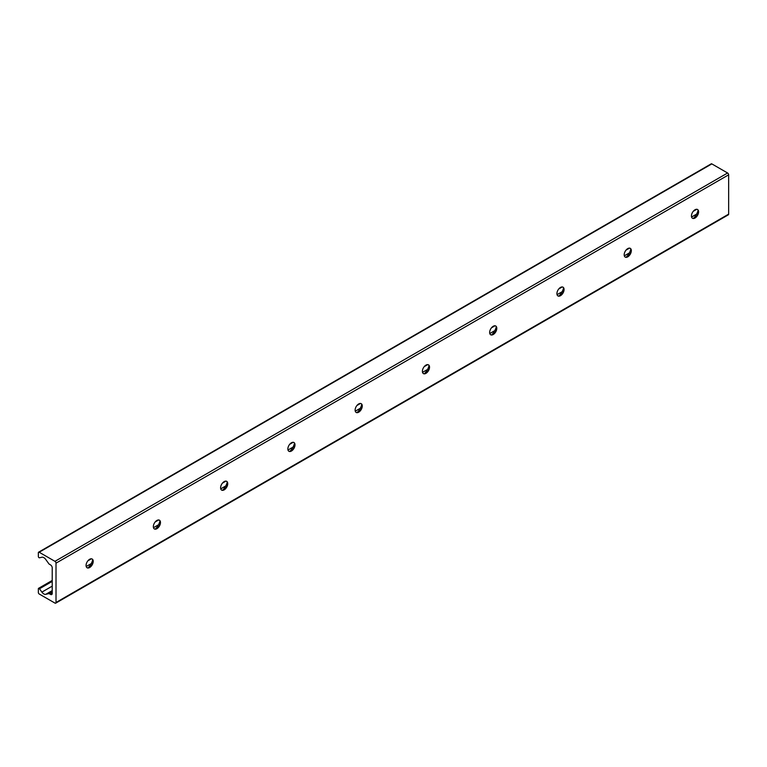 <?xml version="1.0" encoding="UTF-8"?>
<svg xmlns="http://www.w3.org/2000/svg" width="767" height="767" viewBox="0 0 767 767"><rect width="100%" height="100%" fill="white"/><g stroke="black" fill="none" stroke-linecap="round" stroke-linejoin="round"><path stroke-width="1.15" d="M87.984 567.916A10.163 5.868 120 0 0 92.721 559.718M92.078 558.98A5.053 2.915 -60 0 1 93.047 561.243A5.053 2.915 -60 0 1 89.471 567.436A5.053 2.915 -60 0 1 87.026 567.733M86.067 565.471A5.053 2.915 -60 0 1 88.272 560.38A5.053 2.915 -60 0 1 92.165 559.028A5.053 2.915 -60 0 1 92.165 564.867A5.053 2.915 -60 0 1 87.112 567.781A5.053 2.915 -60 0 1 86.067 565.471M155.25 529.086A10.163 5.868 120 0 0 159.987 520.879M159.344 520.151A5.053 2.915 -60 0 1 160.313 522.413A5.053 2.915 -60 0 1 156.736 528.597A5.053 2.915 -60 0 1 154.292 528.894M153.333 526.632A5.053 2.915 -60 0 1 155.538 521.55A5.053 2.915 -60 0 1 159.431 520.199A5.053 2.915 -60 0 1 159.431 526.028A5.053 2.915 -60 0 1 154.378 528.952A5.053 2.915 -60 0 1 153.333 526.632M222.516 490.247A10.163 5.868 120 0 0 227.253 482.05M226.61 481.312A5.053 2.915 -60 0 1 227.569 483.574A5.053 2.915 -60 0 1 224.002 489.768A5.053 2.915 -60 0 1 221.558 490.065M220.599 487.802A5.053 2.915 -60 0 1 222.804 482.711A5.053 2.915 -60 0 1 226.696 481.36A5.053 2.915 -60 0 1 226.696 487.198A5.053 2.915 -60 0 1 221.644 490.113A5.053 2.915 -60 0 1 220.599 487.802M289.782 451.418A10.163 5.868 120 0 0 294.518 443.211M293.876 442.482A5.053 2.915 -60 0 1 294.835 444.745A5.053 2.915 -60 0 1 291.268 450.929A5.053 2.915 -60 0 1 288.823 451.226M287.855 448.963A5.053 2.915 -60 0 1 290.06 443.882A5.053 2.915 -60 0 1 293.962 442.53A5.053 2.915 -60 0 1 293.962 448.359A5.053 2.915 -60 0 1 288.91 451.284A5.053 2.915 -60 0 1 287.855 448.963M357.048 412.579A10.163 5.868 120 0 0 361.775 404.382M361.142 403.643A5.053 2.915 -60 0 1 362.101 405.906A5.053 2.915 -60 0 1 358.525 412.1A5.053 2.915 -60 0 1 356.089 412.397M355.121 410.134A5.053 2.915 -60 0 1 357.326 405.043A5.053 2.915 -60 0 1 361.219 403.691A5.053 2.915 -60 0 1 361.219 409.53A5.053 2.915 -60 0 1 356.166 412.445A5.053 2.915 -60 0 1 355.121 410.134M424.304 373.75A10.163 5.868 120 0 0 429.041 365.543M428.398 364.814A5.053 2.915 -60 0 1 429.367 367.077A5.053 2.915 -60 0 1 425.79 373.261A5.053 2.915 -60 0 1 423.355 373.558M422.387 371.295A5.053 2.915 -60 0 1 424.592 366.214A5.053 2.915 -60 0 1 428.485 364.852A5.053 2.915 -60 0 1 428.485 370.691A5.053 2.915 -60 0 1 423.432 373.606A5.053 2.915 -60 0 1 422.387 371.295M491.57 334.911A10.163 5.868 120 0 0 496.307 326.713M495.664 325.975A5.053 2.915 -60 0 1 496.632 328.238A5.053 2.915 -60 0 1 493.056 334.431A5.053 2.915 -60 0 1 490.612 334.728M489.653 332.466A5.053 2.915 -60 0 1 491.858 327.375A5.053 2.915 -60 0 1 495.75 326.023A5.053 2.915 -60 0 1 495.75 331.862A5.053 2.915 -60 0 1 490.698 334.776A5.053 2.915 -60 0 1 489.653 332.466M558.836 296.081A10.163 5.868 120 0 0 563.572 287.874M562.93 287.146A5.053 2.915 -60 0 1 563.898 289.399A5.053 2.915 -60 0 1 560.322 295.592A5.053 2.915 -60 0 1 557.877 295.889M556.919 293.627A5.053 2.915 -60 0 1 559.124 288.545A5.053 2.915 -60 0 1 563.016 287.184A5.053 2.915 -60 0 1 563.016 293.023A5.053 2.915 -60 0 1 557.964 295.937A5.053 2.915 -60 0 1 556.919 293.627M626.102 257.242A10.163 5.868 120 0 0 630.838 249.045M630.196 248.307A5.053 2.915 -60 0 1 631.155 250.569A5.053 2.915 -60 0 1 627.588 256.763A5.053 2.915 -60 0 1 625.143 257.05M624.185 254.788A5.053 2.915 -60 0 1 626.39 249.706A5.053 2.915 -60 0 1 630.282 248.355A5.053 2.915 -60 0 1 630.282 254.184A5.053 2.915 -60 0 1 625.23 257.108A5.053 2.915 -60 0 1 624.185 254.788M693.368 218.403A10.163 5.868 120 0 0 698.104 210.206M697.462 209.468A5.053 2.915 -60 0 1 698.421 211.73A5.053 2.915 -60 0 1 694.854 217.924A5.053 2.915 -60 0 1 692.409 218.221M691.441 215.958A5.053 2.915 -60 0 1 693.646 210.867A5.053 2.915 -60 0 1 697.548 209.516A5.053 2.915 -60 0 1 697.548 215.354A5.053 2.915 -60 0 1 692.496 218.269A5.053 2.915 -60 0 1 691.441 215.958M56.01 602.488A1.486 0.863 60 0 1 55.703 603.169A1.486 0.863 60 0 1 54.956 603.092L39.194 593.994A1.189 0.69 60 0 1 38.35 592.536L38.35 588.797A1.007 0.585 60 0 1 39.472 588.768L41.888 592.114A4.755 2.742 -120 0 0 45.742 594.339L48.848 593.62A1.189 0.69 60 0 1 49.328 593.725L50.545 594.425A2.378 1.371 -120 0 0 51.734 594.54A2.378 1.371 -120 0 0 52.223 593.457L52.223 567.82A2.378 1.371 -120 0 0 50.545 564.915L49.328 564.205A1.189 0.69 60 0 1 48.848 563.755L45.742 559.459A4.755 2.742 -120 0 0 41.888 557.235L39.472 557.791A1.007 0.585 60 0 1 38.35 556.468L38.35 552.729A1.189 0.69 60 0 1 38.599 552.182A1.189 0.69 60 0 1 39.194 552.24L54.956 561.339A1.486 0.863 60 0 1 56.01 563.16L56.01 602.488L728.65 214.137L728.65 174.818A1.486 0.863 -120 0 0 727.595 172.997L711.834 163.898A1.189 0.69 -120 0 0 711.239 163.831L38.599 552.182M55.703 603.169L728.343 214.818A1.486 0.863 -120 0 0 728.65 214.137M696.762 209.286L693.272 211.299M629.496 248.125L626.006 250.138M562.23 286.954L558.74 288.967M494.974 325.793L491.484 327.806M427.708 364.622L424.218 366.636M360.442 403.461L356.952 405.475M293.176 442.291L289.686 444.314M225.91 481.13L222.42 483.143M158.644 519.959L155.155 521.982M91.388 558.798L87.898 560.811M52.223 581.405L39.472 588.768M696.618 214.108L691.585 217.013M629.352 252.937L624.319 255.842M562.086 291.776L557.053 294.681M494.82 330.606L489.787 333.52M427.555 369.445L422.521 372.35M360.298 408.274L355.265 411.189M293.032 447.113L287.999 450.018M225.766 485.952L220.733 488.857M158.501 524.781L153.467 527.686M91.235 563.62L86.201 566.525M52.223 586.141L41.888 592.114M52.233 590.59L45.742 594.339M52.223 591.673L48.848 593.62M52.223 592.047L49.328 593.725M52.223 593.457L50.545 594.425M711.834 163.898L39.194 552.24M727.595 172.997L54.956 561.339M728.65 174.818L56.01 563.16M52.223 580.446L38.561 588.337"/></g></svg>
